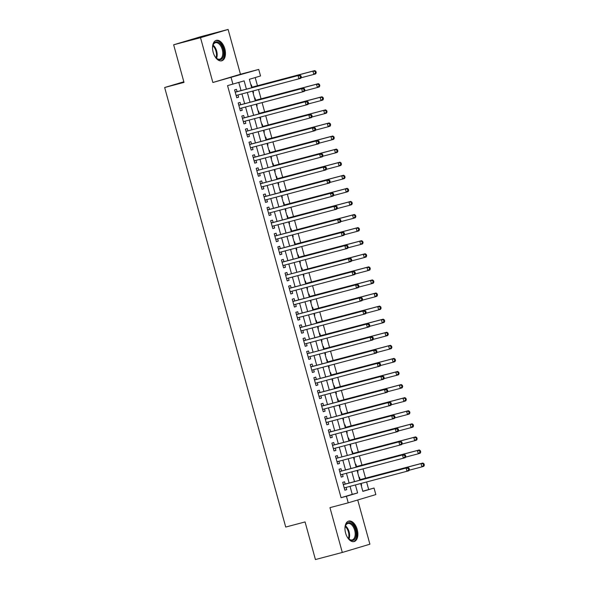 <?xml version="1.0" encoding="UTF-8"?>
<svg xmlns="http://www.w3.org/2000/svg" width="589" height="589" viewBox="0 0 589 589"><rect width="100%" height="100%" fill="white"/><g stroke="black" fill="none" stroke-linecap="round" stroke-linejoin="round"><path stroke-width="0.88" d="M357.236 529.585A10.587 6.067 75.2 0 0 348.717 521.088A10.587 6.067 75.2 0 0 345.603 533.06A10.587 6.067 75.2 0 0 354.122 541.556A10.587 6.067 75.2 0 0 357.236 529.585M224.821 48.843A10.587 6.067 75.2 0 0 216.296 40.346A10.587 6.067 75.2 0 0 213.181 52.311A10.587 6.067 75.2 0 0 221.707 60.807A10.587 6.067 75.2 0 0 224.821 48.843M362.802 491.204L374.037 488.038L375.834 494.576L348.239 502.822L346.435 496.277L357.626 492.934L355.425 484.946M183.834 81.783L164.655 87.511L285.724 527.052L305.073 521.942L315.432 559.55L342.305 552.453L369.899 544.207L357.722 499.987M164.655 87.511L184.004 82.401L173.645 44.793L201.239 36.547L228.112 29.45L200.518 37.689L212.857 82.497L258.726 69.428L260.529 75.966L249.346 79.309L251.68 87.776M212.857 82.497L240.452 74.251L228.112 29.45M240.452 74.251L258.726 69.428M368.662 489.459L366.601 481.993M365.555 478.187L363.001 468.91M361.948 465.104L359.393 455.834M358.348 452.021L355.793 442.751M354.747 438.938L352.193 429.668M351.14 425.854L348.585 416.585M347.539 412.779L344.985 403.502M343.932 399.695L341.377 390.426M340.332 386.612L337.777 377.343M336.731 373.529L334.177 364.26M333.124 360.453L330.569 351.177M329.523 347.37L326.969 338.093M325.916 334.287L323.361 325.018M322.316 321.204L319.761 311.934M318.708 308.121L316.16 298.851M315.108 295.045L312.553 285.768M311.507 281.962L308.953 272.692M307.9 268.878L305.345 259.609M304.299 255.795L301.745 246.526M300.692 242.72L298.144 233.443M297.092 229.636L294.537 220.36M293.491 216.553L290.937 207.284M289.884 203.47L287.329 194.201M286.283 190.387L283.729 181.117M282.676 177.311L280.128 168.034M279.076 164.228L276.521 154.959M275.475 151.145L272.921 141.875M271.868 138.062L269.313 128.792M268.267 124.978L265.713 115.709M264.66 111.903L262.105 102.626M261.06 98.819L258.505 89.55M257.459 85.736L255.206 77.557M173.645 44.793L200.518 37.689M345.183 484.077L344.55 481.787L342.688 482.347L344.852 490.195L346.715 489.643L346.096 487.412M341.576 471.001L340.95 468.711L339.087 469.264L341.245 477.112L343.107 476.56L342.496 474.329M337.976 457.918L337.342 455.628L335.48 456.188L337.644 464.036L339.507 463.477L338.896 461.246M334.375 444.835L333.742 442.545L331.879 443.105L334.037 450.953L335.907 450.394L335.288 448.163M330.768 431.752L330.142 429.462L328.272 430.022L330.436 437.87L332.299 437.31L331.688 435.087M327.167 418.676L326.534 416.386L324.672 416.938L326.836 424.787L328.699 424.235L328.08 422.004M323.56 405.593L322.934 403.303L321.071 403.855L323.228 411.704L325.091 411.151L324.48 408.921M319.96 392.51L319.326 390.22L317.464 390.779L319.628 398.628L321.491 398.068L320.88 395.837M316.359 379.426L315.726 377.137L313.863 377.696L316.021 385.545L317.891 384.985L317.272 382.754M312.752 366.343L312.126 364.054L310.256 364.613L312.42 372.462L314.283 371.909L313.672 369.678M309.151 353.267L308.518 350.978L306.655 351.53L308.82 359.378L310.683 358.826L310.064 356.595M305.544 340.184L304.918 337.895L303.055 338.454L305.212 346.303L307.075 345.743L306.464 343.512M301.943 327.101L301.31 324.811L299.448 325.371L301.612 333.219L303.475 332.66L302.864 330.429M298.343 314.018L297.71 311.728L295.847 312.288L298.005 320.136L299.875 319.577L299.256 317.353M294.736 300.935L294.11 298.652L292.24 299.205L294.404 307.053L296.267 306.501L295.656 304.27M291.135 287.859L290.502 285.569L288.639 286.121L290.804 293.97L292.667 293.418L292.048 291.187M287.528 274.776L286.902 272.486L285.032 273.046L287.196 280.894L289.059 280.335L288.448 278.104M283.927 261.693L283.294 259.403L281.432 259.963L283.596 267.811L285.459 267.251L284.848 265.021M280.327 248.61L279.694 246.32L277.831 246.879L279.989 254.728L281.859 254.168L281.24 251.945M276.72 235.534L276.094 233.244L274.224 233.796L276.388 241.645L278.251 241.092L277.64 238.862M273.119 222.451L272.486 220.161L270.623 220.713L272.788 228.569L274.651 228.009L274.032 225.778M269.512 209.367L268.886 207.078L267.016 207.637L269.18 215.486L271.043 214.926L270.432 212.695M265.911 196.284L265.278 193.995L263.416 194.554L265.58 202.402L267.443 201.843L266.832 199.619M262.311 183.201L261.678 180.911L259.815 181.471L261.972 189.319L263.843 188.767L263.224 186.536M258.704 170.125L258.07 167.836L256.208 168.388L258.372 176.236L260.235 175.684L259.624 173.453M255.103 157.042L254.47 154.752L252.607 155.312L254.765 163.16L256.635 162.601L256.016 160.37M251.496 143.959L250.87 141.669L249 142.229L251.164 150.077L253.027 149.518L252.416 147.287M247.895 130.876L247.262 128.586L245.399 129.146L247.564 136.994L249.427 136.434L248.808 134.211M244.288 117.8L243.662 115.51L241.799 116.062L243.956 123.911L245.819 123.359L245.208 121.128M240.687 104.717L240.054 102.427L238.192 102.979L240.356 110.828L242.219 110.276L241.608 108.045M253.079 92.856L253.535 92.738L253.049 90.986M252.004 87.179L251.37 84.89L250.921 85.022M257.135 105.821L256.686 105.954L257.135 105.821L256.657 104.069M255.604 100.263L254.971 97.973L254.522 98.105M260.279 119.022L260.736 118.904L260.257 117.152M259.204 113.338L258.578 111.049L258.122 111.188M264.343 131.98L263.887 132.12L264.343 131.98L263.857 130.235M262.812 126.421L262.179 124.132L261.73 124.272M267.943 145.063L267.494 145.196L267.943 145.063L267.465 143.311M266.412 139.505L265.786 137.215L265.33 137.347M271.095 158.264L271.551 158.147L271.065 156.394M270.02 152.588L269.387 150.298L268.937 150.431M275.151 171.23L274.702 171.362L275.151 171.23L274.673 169.477M273.62 165.671L272.987 163.381L272.538 163.514M278.752 184.305L278.303 184.445L278.752 184.305L278.273 182.561M277.22 178.747L276.594 176.457L276.138 176.597M281.903 197.514L282.359 197.389L281.873 195.644M280.828 191.83L280.195 189.54L279.746 189.68M285.959 210.472L285.51 210.604L285.959 210.472L285.481 208.72M284.428 204.913L283.802 202.623L283.346 202.756M289.567 223.555L289.111 223.687L289.567 223.555L289.081 221.803M288.036 217.996L287.403 215.707L286.953 215.839M292.711 236.756L293.167 236.638L292.689 234.886M291.636 231.072L291.003 228.79L290.554 228.922M296.775 249.714L296.319 249.854L296.775 249.714L296.289 247.969M295.244 244.155L294.61 241.865L294.154 242.005M299.919 262.922L300.375 262.797L299.889 261.052M298.844 257.238L298.211 254.949L297.762 255.081M303.519 275.998L303.976 275.88L303.497 274.128M302.444 270.322L301.818 268.032L301.362 268.164M307.583 288.963L307.127 289.096L307.583 288.963L307.097 287.211M306.052 283.405L305.419 281.115L304.969 281.248M310.727 302.164L311.183 302.047L310.705 300.294M309.652 296.481L309.026 294.191L308.57 294.331M314.791 315.122L314.335 315.262L314.791 315.122L314.305 313.377M313.26 309.564L312.626 307.274L312.17 307.414M318.391 328.206L317.942 328.338L318.391 328.206L317.913 326.453M316.86 322.647L316.227 320.357L315.778 320.49M321.535 341.406L321.992 341.289L321.513 339.536M320.46 335.73L319.834 333.44L319.378 333.573M325.599 354.372L325.143 354.504L325.599 354.372L325.113 352.62M324.068 348.813L323.435 346.523L322.986 346.656M329.199 367.448L328.75 367.588L329.199 367.448L328.721 365.703M327.668 361.889L327.042 359.599L326.586 359.739M332.351 380.656L332.807 380.531L332.321 378.786M331.276 374.972L330.643 372.682L330.186 372.822M336.407 393.614L335.958 393.746L336.407 393.614L335.929 391.862M334.876 388.055L334.243 385.766L333.794 385.898M340.008 406.697L339.558 406.83L340.008 406.697L339.529 404.945M338.476 401.138L337.85 398.849L337.394 398.981M343.159 419.898L343.615 419.78L343.129 418.028M342.084 414.214L341.451 411.925L341.002 412.064M347.216 432.856L346.766 432.996L347.216 432.856L346.737 431.111M345.684 427.297L345.058 425.008L344.602 425.148M350.823 445.939L350.367 446.072L350.823 445.939L350.337 444.187M349.292 440.381L348.659 438.091L348.209 438.223M353.967 459.14L354.423 459.022L353.945 457.27M352.892 453.464L352.259 451.174L351.81 451.307M358.024 472.106L357.575 472.238L358.024 472.106L357.545 470.353M356.492 466.547L355.866 464.257L355.41 464.39M253.079 92.871L253.535 92.738M260.286 119.037L260.736 118.904M271.095 158.279L271.551 158.147M281.903 197.529L282.359 197.389M292.718 236.771L293.167 236.638M299.919 262.937L300.375 262.797M303.526 276.013L303.976 275.88M310.734 302.179L311.183 302.047M321.542 341.421L321.992 341.289M332.351 380.671L332.807 380.531M343.159 419.913L343.615 419.78M353.974 459.155L354.423 459.022M359.018 477.473L359.467 477.333L360.1 479.623M361.175 485.321L361.631 485.181L361.145 483.436M246.408 89.167L244.126 80.87L227.56 85.626L341.06 497.698L352.251 494.355L350.05 486.367M349.13 483.039L346.45 473.284M345.529 469.956L342.842 460.2M341.929 456.873L339.242 447.125M338.322 443.789L335.634 434.041M334.721 430.714L332.034 420.958M331.114 417.63L328.434 407.875M327.513 404.547L324.826 394.799M323.913 391.464L321.226 381.716M320.306 378.381L317.618 368.633M316.705 365.305L314.018 355.55M313.098 352.222L310.418 342.467M309.497 339.139L306.81 329.391M305.897 326.056L303.21 316.308M302.29 312.98L299.602 303.225M298.689 299.897L296.002 290.141M295.082 286.814L292.402 277.066M291.481 273.73L288.794 263.982M287.874 260.647L285.194 250.899M284.273 247.571L281.586 237.816M280.673 234.488L277.986 224.733M277.066 221.405L274.378 211.657M273.465 208.322L270.778 198.574M269.858 195.239L267.178 185.491M266.257 182.163L263.57 172.408M262.657 169.08L259.97 159.325M259.05 155.997L256.362 146.249M255.449 142.913L252.762 133.166M251.842 129.838L249.162 120.082M248.241 116.755L245.554 106.999M244.641 103.671L241.954 93.923M241.034 90.588L238.795 82.46M237.087 91.634L236.454 89.344L234.591 89.903L236.749 97.752L238.619 97.192L238 94.962M348.239 502.822L329.965 507.644L342.305 552.453M341.06 497.698L346.435 496.277M232.935 84.212L231.131 77.667M360.689 483.554L362.846 491.381L374.037 488.038M252.593 91.111L255.28 100.859M256.2 104.194L258.88 113.942M259.801 117.27L262.488 127.025M263.401 130.353L266.088 140.108M267.008 143.436L269.696 153.184M270.609 156.519L273.296 166.267M274.216 169.595L276.896 179.35M277.817 182.678L280.504 192.434M281.417 195.762L284.104 205.509M285.024 208.845L287.712 218.593M288.625 221.928L291.312 231.676M292.232 235.004L294.912 244.759M295.833 248.087L298.52 257.842M299.433 261.17L302.12 270.918M303.041 274.253L305.728 284.001M306.641 287.329L309.328 297.084M310.248 300.412L312.928 310.167M313.849 313.495L316.536 323.243M317.449 326.578L320.136 336.326M321.057 339.662L323.744 349.41M324.657 352.737L327.344 362.493M328.264 365.821L330.952 375.576M331.865 378.904L334.552 388.652M335.472 391.987L338.152 401.735M339.073 405.07L341.76 414.818M342.673 418.146L345.36 427.901M346.28 431.229L348.968 440.984M349.881 444.312L352.568 454.06M353.488 457.395L356.168 467.143M357.089 470.471L359.776 480.226M354.504 481.618L351.824 471.863M350.904 468.535L348.217 458.787M347.304 455.452L344.617 445.704M343.696 442.368L341.009 432.62M340.096 429.293L337.409 419.537M336.488 416.209L333.808 406.454M332.888 403.126L330.201 393.378M329.288 390.043L326.601 380.295M325.68 376.967L322.993 367.212M322.08 363.884L319.393 354.129M318.472 350.801L315.792 341.053M314.872 337.718L312.185 327.97M311.272 324.635L308.584 314.887M307.664 311.559L304.977 301.804M304.064 298.476L301.377 288.72M300.456 285.393L297.776 275.645M296.856 272.309L294.169 262.561M293.248 259.234L290.568 249.478M289.648 246.15L286.961 236.395M286.048 233.067L283.361 223.319M282.44 219.984L279.753 210.236M278.84 206.901L276.153 197.153M275.232 193.825L272.552 184.07M271.632 180.742L268.945 170.987M268.032 167.659L265.344 157.911M264.424 154.576L261.737 144.828M260.824 141.493L258.137 131.745M257.216 128.417L254.536 118.661M253.616 115.334L250.929 105.578M250.016 102.25L247.328 92.502M352.251 494.355L357.626 492.934M236.734 97.693L238.619 97.192M361.175 485.307L361.631 485.181M240.341 110.769L242.219 110.276M243.942 123.852L245.819 123.359M247.542 136.935L249.427 136.434M251.15 150.018L253.027 149.518M254.75 163.094L256.635 162.601M258.357 176.177L260.235 175.684M261.958 189.26L263.843 188.767M265.558 202.344L267.443 201.843M269.166 215.427L271.043 214.926M272.766 228.503L274.651 228.009M276.374 241.586L278.251 241.092M279.974 254.669L281.859 254.168M283.574 267.752L285.459 267.251M287.182 280.835L289.059 280.335M290.782 293.911L292.667 293.418M294.39 306.994L296.267 306.501M297.99 320.077L299.875 319.577M301.597 333.16L303.475 332.66M305.198 346.236L307.075 345.743M308.798 359.319L310.683 358.826M312.406 372.403L314.283 371.909M316.006 385.486L317.891 384.985M319.613 398.569L321.491 398.068M323.214 411.645L325.091 411.151M326.814 424.728L328.699 424.235M330.422 437.811L332.299 437.31M334.022 450.894L335.907 450.394M337.63 463.97L339.507 463.477M341.23 477.053L343.107 476.56M344.83 490.136L346.715 489.643M301.332 77.137L300.972 75.826L300.221 76.055L300.581 77.358L301.332 77.137L300.758 78.322L236.123 95.462M300.581 77.358L298.895 78.874L297.997 75.606L299.86 75.053L236.226 91.862A1.355 1.112 -106.6 0 1 235.799 91.869L235.092 91.729M235.217 92.193L297.997 75.606L300.221 76.055M236.822 95.278A1.355 1.112 -106.6 0 0 236.749 95.33L236.211 95.801M300.972 75.826L299.86 75.053M301.008 77.807L313.812 74.42L312.914 71.151L314.776 70.592L251.547 87.297M315.137 71.6L315.498 72.903L316.241 72.683L315.888 71.372L312.914 71.151L251.562 87.356M316.241 72.683L315.675 73.868L313.812 74.42L315.498 72.903M314.776 70.592L315.888 71.372M212.548 48.254A9.159 5.249 -104.8 0 1 212.916 45.419A9.159 5.249 -104.8 0 1 217.901 42.099A9.159 5.249 -104.8 0 1 223.172 49.299A9.159 5.249 -104.8 0 1 222.296 58.407A9.159 5.249 -104.8 0 1 216.259 58.068A9.159 5.249 -104.8 0 1 214.536 55.778M216.06 57.862A8.482 4.867 75.2 0 0 219.771 59.143A8.482 4.867 75.2 0 0 222.267 49.557A8.482 4.867 75.2 0 0 215.434 42.747A8.482 4.867 75.2 0 0 212.843 45.699M221 60.925A10.514 6.03 75.2 0 0 223.923 49.078A10.514 6.03 75.2 0 0 215.633 40.597M344.97 529.003A9.159 5.249 -104.8 0 1 345.338 526.161A9.159 5.249 -104.8 0 1 345.934 524.659A9.159 5.249 -104.8 0 1 353.702 525.837A9.159 5.249 -104.8 0 1 355.182 538.449A9.159 5.249 -104.8 0 1 348.681 538.817A9.159 5.249 -104.8 0 1 346.958 536.527M348.474 538.611A8.482 4.867 75.2 0 0 352.193 539.892A8.482 4.867 75.2 0 0 354.306 538.081A8.482 4.867 75.2 0 0 353.974 528.304A8.482 4.867 75.2 0 0 347.856 523.496A8.482 4.867 75.2 0 0 345.743 525.307A8.482 4.867 75.2 0 0 345.264 526.441M353.422 541.666A10.514 6.03 75.2 0 0 355.866 539.465A10.514 6.03 75.2 0 0 355.52 527.486A10.514 6.03 75.2 0 0 348.047 521.339M304.933 90.22L304.572 88.91L303.828 89.13L304.189 90.441L304.933 90.22L304.366 91.398L239.723 108.545M304.189 90.441L302.503 91.958L301.597 88.689L303.46 88.129L239.826 104.945A1.355 1.112 -106.6 0 1 239.399 104.952L238.7 104.813M238.825 105.269L301.597 88.689L303.828 89.13M240.422 108.354A1.355 1.112 -106.6 0 0 240.356 108.413L239.819 108.877M304.572 88.91L303.46 88.129M308.533 103.303L308.172 101.993L307.429 102.214L307.789 103.524L308.533 103.303L307.966 104.481L243.331 121.621M307.789 103.524L306.103 105.041L305.205 101.772L307.068 101.212L243.434 118.021A1.355 1.112 -106.6 0 1 243.007 118.036L242.3 117.896M242.425 118.352L305.205 101.772L307.429 102.214M244.03 121.437A1.355 1.112 -106.6 0 0 243.956 121.496L243.419 121.96M308.172 101.993L307.068 101.212M312.141 116.379L311.78 115.076L311.036 115.297L311.39 116.607L312.141 116.379L311.574 117.564L246.931 134.704M311.39 116.607L309.704 118.124L308.805 114.855L310.668 114.295L247.034 131.104A1.355 1.112 -106.6 0 1 246.607 131.119L245.907 130.979M247.034 131.104L308.805 114.855L311.036 115.297M247.63 134.52A1.355 1.112 -106.6 0 0 247.557 134.579L247.027 135.043M311.78 115.076L310.668 114.295M315.741 129.462L315.38 128.152L314.636 128.38L314.997 129.683L315.741 129.462L315.174 130.648L250.531 147.787M314.997 129.683L313.311 131.2L312.406 127.931L314.276 127.379L250.642 144.187A1.355 1.112 -106.6 0 1 250.207 144.195L249.508 144.055M249.633 144.519L312.406 127.931L314.636 128.38M251.231 147.603A1.355 1.112 -106.6 0 0 251.164 147.655L250.627 148.126M315.38 128.152L314.276 127.379M304.609 90.883L317.419 87.503L316.514 84.234L318.377 83.675L255.147 100.38M318.745 84.676L319.105 85.987L319.849 85.766L319.488 84.455L316.514 84.234L255.162 100.439M319.849 85.766L319.282 86.944L317.419 87.503L319.105 85.987M318.377 83.675L319.488 84.455M308.216 103.966L321.02 100.586L320.121 97.318L321.984 96.758L258.748 113.463M322.345 97.759L322.706 99.07L323.449 98.842L323.089 97.538L320.121 97.318L258.77 113.522M323.449 98.842L322.882 100.027L321.02 100.586L322.706 99.07M321.984 96.758L323.089 97.538M311.817 117.049L324.62 113.67L323.722 110.393L325.584 109.841L262.355 126.547M325.945 110.842L326.306 112.153L327.057 111.925L326.696 110.622L323.722 110.393L262.37 126.606M327.057 111.925L326.49 113.11L324.62 113.67L326.306 112.153M325.584 109.841L326.696 110.622M315.424 130.132L328.228 126.745L327.322 123.476L329.192 122.924L265.956 139.622M329.553 123.926L329.914 125.229L330.657 125.008L330.296 123.697L327.322 123.476L265.97 139.689M330.657 125.008L330.09 126.193L328.228 126.745L329.914 125.229M329.192 122.924L330.296 123.697M319.348 142.545L318.988 141.235L318.237 141.456L318.597 142.766L319.348 142.545L318.774 143.731L254.139 160.871M318.597 142.766L316.911 144.283L316.013 141.014L317.876 140.454L254.242 157.27A1.355 1.112 -106.6 0 1 253.815 157.278L253.108 157.138M253.233 157.594L316.013 141.014L318.237 141.456M254.838 160.687A1.355 1.112 -106.6 0 0 254.765 160.738L254.227 161.209M318.988 141.235L317.876 140.454M319.024 143.215L331.828 139.829L330.93 136.56L332.792 136L269.563 152.706M333.153 137.001L333.514 138.312L334.265 138.091L333.904 136.781L330.93 136.56L269.578 152.765M334.265 138.091L333.691 139.276L331.828 139.829L333.514 138.312M332.792 136L333.904 136.781M322.949 155.629L322.588 154.318L321.844 154.539L322.205 155.849L322.949 155.629L322.382 156.807L257.739 173.946M322.205 155.849L320.519 157.366L319.613 154.097L321.484 153.538L257.842 170.346A1.355 1.112 -106.6 0 1 257.415 170.361L256.716 170.221M257.842 170.346L319.613 154.097L321.844 154.539M258.438 173.762A1.355 1.112 -106.6 0 0 258.372 173.821L257.835 174.285M322.588 154.318L321.484 153.538M322.625 156.291L335.435 152.912L334.53 149.643L336.393 149.083L273.163 165.789M336.761 150.085L337.122 151.395L337.865 151.174L337.504 149.864L334.53 149.643L273.178 165.848M337.865 151.174L337.298 152.352L335.435 152.912L337.122 151.395M336.393 149.083L337.504 149.864M326.549 168.704L326.188 167.401L325.445 167.622L325.805 168.933L326.549 168.704L325.982 169.89L261.347 187.03M325.805 168.933L324.119 170.449L323.221 167.18L325.084 166.621L261.45 183.429A1.355 1.112 -106.6 0 1 261.023 183.444L260.316 183.304M260.441 183.761L323.221 167.18L325.445 167.622M262.046 186.846A1.355 1.112 -106.6 0 0 261.972 186.904L261.435 187.368M326.188 167.401L325.084 166.621M326.232 169.374L339.036 165.995L338.138 162.726L340 162.166L276.764 178.872M340.361 163.168L340.722 164.478L341.465 164.25L341.105 162.947L338.138 162.726L276.786 178.931M341.465 164.25L340.898 165.435L339.036 165.995L340.722 164.478M340 162.166L341.105 162.947M330.157 181.787L329.796 180.484L329.052 180.705L329.406 182.016L330.157 181.787L329.59 182.973L264.947 200.113M329.406 182.016L327.72 183.532L326.821 180.256L328.684 179.704L265.05 196.512A1.355 1.112 -106.6 0 1 264.623 196.527L263.924 196.387M264.049 196.844L326.821 180.256L329.052 180.705M265.646 199.929A1.355 1.112 -106.6 0 0 265.58 199.98L265.043 200.451M329.796 180.484L328.684 179.704M329.833 182.457L342.636 179.078L341.738 175.802L343.601 175.25L280.371 191.955M343.969 176.251L344.322 177.554L345.073 177.333L344.712 176.03L341.738 175.802L280.386 192.014M345.073 177.333L344.506 178.519L342.636 179.078L344.322 177.554M343.601 175.25L344.712 176.03M333.757 194.871L333.396 193.56L332.652 193.788L333.013 195.092L333.757 194.871L333.19 196.056L268.547 213.196M333.013 195.092L331.327 196.608L330.422 193.339L332.292 192.787L268.658 209.596A1.355 1.112 -106.6 0 1 268.231 209.603L267.524 209.463M267.649 209.927L330.422 193.339L332.652 193.788M269.247 213.012A1.355 1.112 -106.6 0 0 269.18 213.063L268.643 213.535M333.396 193.56L332.292 192.787M337.364 207.954L337.004 206.643L336.253 206.864L336.613 208.175L337.364 207.954L336.79 209.139L272.155 226.279M336.613 208.175L334.927 209.691L334.029 206.422L335.892 205.863L272.258 222.679A1.355 1.112 -106.6 0 1 271.831 222.686L271.124 222.546M271.257 223.003L334.029 206.422L336.253 206.864M272.854 226.095A1.355 1.112 -106.6 0 0 272.781 226.147L272.251 226.618M337.004 206.643L335.892 205.863M340.965 221.037L340.604 219.726L339.86 219.947L340.221 221.258L340.965 221.037L340.398 222.215L275.755 239.355M340.221 221.258L338.535 222.775L337.63 219.506L339.5 218.946L275.858 235.755A1.355 1.112 -106.6 0 1 275.431 235.769L274.732 235.629M274.857 236.086L337.63 219.506L339.86 219.947M276.455 239.171A1.355 1.112 -106.6 0 0 276.388 239.23L275.851 239.694M340.604 219.726L339.5 218.946M344.565 234.113L344.204 232.81L343.461 233.03L343.821 234.341L344.565 234.113L343.998 235.298L279.363 252.438M343.821 234.341L342.135 235.858L341.237 232.589L343.1 232.029L279.466 248.838A1.355 1.112 -106.6 0 1 279.039 248.852L278.332 248.713M278.457 249.169L341.237 232.589L343.461 233.03M280.062 252.254A1.355 1.112 -106.6 0 0 279.989 252.313L279.451 252.777M344.204 232.81L343.1 232.029M348.173 247.196L347.812 245.885L347.068 246.114L347.429 247.417L348.173 247.196L347.606 248.381L282.963 265.521M347.429 247.417L345.736 248.941L344.837 245.665L346.7 245.112L283.066 261.921A1.355 1.112 -106.6 0 1 282.639 261.936L281.94 261.796M282.065 262.252L344.837 245.665L347.068 246.114M283.662 265.337A1.355 1.112 -106.6 0 0 283.596 265.389L283.059 265.86M347.812 245.885L346.7 245.112M351.773 260.279L351.412 258.969L350.669 259.197L351.029 260.5L351.773 260.279L351.206 261.464L286.563 278.604M351.029 260.5L349.343 262.017L348.445 258.748L350.308 258.188L286.674 275.004A1.355 1.112 -106.6 0 1 286.247 275.011L285.54 274.872M286.674 275.004L348.445 258.748L350.669 259.197M287.263 278.42A1.355 1.112 -106.6 0 0 287.196 278.472L286.659 278.943M351.412 258.969L350.308 258.188M355.381 273.362L355.02 272.052L354.269 272.273L354.63 273.583L355.381 273.362L354.814 274.54L290.171 291.688M354.63 273.583L352.944 275.1L352.045 271.831L353.908 271.271L290.274 288.087A1.355 1.112 -106.6 0 1 289.847 288.095L289.14 287.955M289.273 288.411L352.045 271.831L354.269 272.273M290.87 291.496A1.355 1.112 -106.6 0 0 290.797 291.555L290.267 292.019M355.02 272.052L353.908 271.271M358.981 286.445L358.62 285.135L357.876 285.356L358.237 286.666L358.981 286.445L358.414 287.623L293.771 304.763M358.237 286.666L356.551 288.183L355.646 284.914L357.516 284.354L293.874 301.163A1.355 1.112 -106.6 0 1 293.447 301.178L292.748 301.038M292.873 301.494L355.646 284.914L357.876 285.356M294.471 304.579A1.355 1.112 -106.6 0 0 294.404 304.638L293.867 305.102M358.62 285.135L357.516 284.354M362.581 299.521L362.228 298.218L361.477 298.439L361.837 299.749L362.581 299.521L362.014 300.707L297.379 317.846M361.837 299.749L360.151 301.266L359.253 297.99L361.116 297.438L297.482 314.246A1.355 1.112 -106.6 0 1 297.055 314.261L296.348 314.121M296.473 314.578L359.253 297.99L361.477 298.439M298.078 317.662A1.355 1.112 -106.6 0 0 298.005 317.721L297.467 318.185M362.228 298.218L361.116 297.438M366.189 312.604L365.828 311.294L365.084 311.522L365.445 312.825L366.189 312.604L365.622 313.79L300.979 330.93M365.445 312.825L363.759 314.342L362.853 311.073L364.716 310.521L301.082 327.329A1.355 1.112 -106.6 0 1 300.655 327.337L299.956 327.197M300.081 327.661L362.853 311.073L365.084 311.522M301.678 330.746A1.355 1.112 -106.6 0 0 301.612 330.797L301.075 331.268M365.828 311.294L364.716 310.521M369.789 325.688L369.428 324.377L368.685 324.598L369.045 325.908L369.789 325.688L369.222 326.873L304.587 344.013M369.045 325.908L367.359 327.425L366.461 324.156L368.324 323.597L304.69 340.413A1.355 1.112 -106.6 0 1 304.263 340.42L303.556 340.28M303.681 340.736L366.461 324.156L368.685 324.598M305.286 343.829A1.355 1.112 -106.6 0 0 305.212 343.88L304.675 344.351M369.428 324.377L368.324 323.597M373.397 338.771L373.036 337.46L372.285 337.681L372.646 338.992L373.397 338.771L372.83 339.949L308.187 357.089M372.646 338.992L370.96 340.508L370.061 337.239L371.924 336.68L308.29 353.488A1.355 1.112 -106.6 0 1 307.863 353.503L307.156 353.363M308.29 353.488L370.061 337.239L372.285 337.681M308.886 356.905A1.355 1.112 -106.6 0 0 308.813 356.963L308.283 357.427M373.036 337.46L371.924 336.68M333.44 195.541L346.244 192.154L345.338 188.885L347.208 188.325L283.972 205.031M347.569 189.334L347.93 190.637L348.673 190.416L348.313 189.106L345.338 188.885L283.994 205.09M348.673 190.416L348.106 191.602L346.244 192.154L347.93 190.637M347.208 188.325L348.313 189.106M337.041 208.624L349.844 205.237L348.946 201.968L350.808 201.409L287.579 218.114M351.169 202.41L351.53 203.72L352.281 203.499L351.92 202.189L348.946 201.968L287.594 218.173M352.281 203.499L351.707 204.677L349.844 205.237L351.53 203.72M350.808 201.409L351.92 202.189M340.641 221.7L353.452 218.32L352.546 215.051L354.416 214.492L291.18 231.197M354.777 215.493L355.138 216.804L355.881 216.583L355.52 215.272L352.546 215.051L291.194 231.256M355.881 216.583L355.314 217.761L353.452 218.32L355.138 216.804M354.416 214.492L355.52 215.272M344.248 234.783L357.052 231.403L356.154 228.127L358.016 227.575L294.787 244.28M358.377 228.576L358.738 229.887L359.481 229.658L359.121 228.355L356.154 228.127L294.802 244.339M359.481 229.658L358.915 230.844L357.052 231.403L358.738 229.887M358.016 227.575L359.121 228.355M347.849 247.866L360.652 244.479L359.754 241.21L361.617 240.658L298.387 257.356M361.985 241.659L362.338 242.962L363.089 242.742L362.728 241.431L359.754 241.21L298.402 257.422M363.089 242.742L362.522 243.927L360.652 244.479L362.338 242.962M361.617 240.658L362.728 241.431M351.456 260.949L364.26 257.562L363.354 254.293L365.224 253.734L301.988 270.439M365.585 254.735L365.946 256.046L366.689 255.825L366.329 254.514L363.354 254.293L302.01 270.498M366.689 255.825L366.122 257.01L364.26 257.562L365.946 256.046M365.224 253.734L366.329 254.514M355.057 274.025L367.86 270.646L366.962 267.377L368.824 266.817L305.595 283.523M369.185 267.818L369.546 269.129L370.297 268.908L369.936 267.597L366.962 267.377L305.61 283.581M370.297 268.908L369.723 270.086L367.86 270.646L369.546 269.129M368.824 266.817L369.936 267.597M358.664 287.108L371.468 283.729L370.562 280.46L372.432 279.9L309.196 296.606M372.793 280.901L373.154 282.212L373.897 281.984L373.536 280.681L370.562 280.46L309.21 296.665M373.897 281.984L373.33 283.169L371.468 283.729L373.154 282.212M372.432 279.9L373.536 280.681M362.264 300.191L375.068 296.812L374.17 293.536L376.032 292.983L312.803 309.689M376.393 293.985L376.754 295.288L377.497 295.067L377.137 293.764L374.17 293.536L312.818 309.748M377.497 295.067L376.931 296.252L375.068 296.812L376.754 295.288M376.032 292.983L377.137 293.764M365.865 313.274L378.668 309.888L377.77 306.619L379.633 306.066L316.403 322.765M380.001 307.068L380.361 308.371L381.105 308.15L380.744 306.84L377.77 306.619L316.418 322.824M381.105 308.15L380.538 309.335L378.668 309.888L380.361 308.371M379.633 306.066L380.744 306.84M369.472 326.358L382.276 322.971L381.377 319.702L383.24 319.142L320.004 335.848M383.601 320.144L383.962 321.454L384.705 321.233L384.345 319.923L381.377 319.702L320.026 335.907M384.705 321.233L384.138 322.419L382.276 322.971L383.962 321.454M383.24 319.142L384.345 319.923M373.073 339.433L385.876 336.054L384.978 332.785L386.84 332.225L323.611 348.931M387.201 333.227L387.562 334.537L388.313 334.316L387.952 333.006L384.978 332.785L323.626 348.99M388.313 334.316L387.746 335.494L385.876 336.054L387.562 334.537M386.84 332.225L387.952 333.006M376.997 351.847L376.636 350.543L375.892 350.764L376.253 352.075L376.997 351.847L376.43 353.032L311.787 370.172M376.253 352.075L374.567 353.591L373.662 350.322L375.532 349.763L311.89 366.572A1.355 1.112 -106.6 0 1 311.463 366.586L310.764 366.446M310.889 366.903L373.662 350.322L375.892 350.764M312.487 369.988A1.355 1.112 -106.6 0 0 312.42 370.047L311.883 370.51M376.636 350.543L375.532 349.763M380.597 364.93L380.244 363.627L379.493 363.847L379.853 365.151L380.597 364.93L380.03 366.115L315.395 383.255M379.853 365.151L378.167 366.675L377.269 363.398L379.132 362.846L315.498 379.655A1.355 1.112 -106.6 0 1 315.071 379.669L314.364 379.53M314.489 379.986L377.269 363.398L379.493 363.847M316.094 383.071A1.355 1.112 -106.6 0 0 316.021 383.122L315.483 383.594M380.244 363.627L379.132 362.846M384.205 378.013L383.844 376.702L383.1 376.931L383.461 378.234L384.205 378.013L383.638 379.198L318.995 396.338M383.461 378.234L381.775 379.75L380.869 376.481L382.732 375.929L319.098 392.738A1.355 1.112 -106.6 0 1 318.671 392.745L317.972 392.605M318.097 393.069L380.869 376.481L383.1 376.931M319.694 396.154A1.355 1.112 -106.6 0 0 319.628 396.206L319.091 396.677M383.844 376.702L382.732 375.929M387.805 391.096L387.444 389.785L386.701 390.006L387.061 391.317L387.805 391.096L387.238 392.274L322.603 409.421M387.061 391.317L385.375 392.834L384.477 389.565L386.34 389.005L322.706 405.821A1.355 1.112 -106.6 0 1 322.279 405.828L321.572 405.688M321.697 406.145L384.477 389.565L386.701 390.006M323.302 409.23A1.355 1.112 -106.6 0 0 323.228 409.289L322.691 409.753M387.444 389.785L386.34 389.005M376.68 352.517L389.484 349.137L388.578 345.868L390.448 345.309L327.212 362.014M390.809 346.31L391.17 347.62L391.913 347.392L391.552 346.089L388.578 345.868L327.226 362.073M391.913 347.392L391.346 348.578L389.484 349.137L391.17 347.62M390.448 345.309L391.552 346.089M380.28 365.6L393.084 362.213L392.186 358.944L394.048 358.392L330.819 375.09M394.409 359.393L394.77 360.696L395.514 360.475L395.16 359.165L392.186 358.944L330.834 375.156M395.514 360.475L394.947 361.661L393.084 362.213L394.77 360.696M394.048 358.392L395.16 359.165M383.881 378.683L396.691 375.296L395.786 372.027L397.649 371.468L334.419 388.173M398.017 372.476L398.378 373.779L399.121 373.559L398.76 372.248L395.786 372.027L334.434 388.232M399.121 373.559L398.554 374.744L396.691 375.296L398.378 373.779M397.649 371.468L398.76 372.248M387.488 391.759L400.292 388.379L399.394 385.11L401.256 384.551L338.02 401.256M401.617 385.552L401.978 386.863L402.721 386.642L402.361 385.331L399.394 385.11L338.042 401.315M402.721 386.642L402.154 387.82L400.292 388.379L401.978 386.863M401.256 384.551L402.361 385.331M391.413 404.179L391.052 402.869L390.301 403.09L390.662 404.4L391.413 404.179L390.846 405.357L326.203 422.497M390.662 404.4L388.976 405.917L388.077 402.648L389.94 402.088L326.306 418.897A1.355 1.112 -106.6 0 1 325.879 418.912L325.172 418.772M325.305 419.228L388.077 402.648L390.301 403.09M326.902 422.313A1.355 1.112 -106.6 0 0 326.829 422.372L326.299 422.836M391.052 402.869L389.94 402.088M391.089 404.842L403.892 401.462L402.994 398.193L404.857 397.634L341.627 414.339M405.217 398.635L405.578 399.946L406.329 399.717L405.968 398.414L402.994 398.193L341.642 414.398M406.329 399.717L405.762 400.903L403.892 401.462L405.578 399.946M404.857 397.634L405.968 398.414M395.013 417.255L394.652 415.952L393.908 416.173L394.269 417.483L395.013 417.255L394.446 418.44L329.803 435.58M394.269 417.483L392.583 419L391.678 415.724L393.548 415.171L329.906 431.98A1.355 1.112 -106.6 0 1 329.479 431.995L328.78 431.855M328.905 432.311L391.678 415.724L393.908 416.173M330.503 435.396A1.355 1.112 -106.6 0 0 330.436 435.455L329.899 435.919M394.652 415.952L393.548 415.171M394.696 417.925L407.5 414.546L406.594 411.269L408.464 410.717L345.228 427.423M408.825 411.718L409.186 413.029L409.929 412.801L409.569 411.497L406.594 411.269L345.242 427.481M409.929 412.801L409.362 413.986L407.5 414.546L409.186 413.029M408.464 410.717L409.569 411.497M398.62 430.338L398.26 429.028L397.509 429.256L397.869 430.559L398.62 430.338L398.046 431.523L333.411 448.663M397.869 430.559L396.183 432.076L395.285 428.807L397.148 428.255L333.514 445.063A1.355 1.112 -106.6 0 1 333.087 445.07L332.38 444.931M332.505 445.394L395.285 428.807L397.509 429.256M334.11 448.479A1.355 1.112 -106.6 0 0 334.037 448.531L333.499 449.002M398.26 429.028L397.148 428.255M398.297 431.008L411.1 427.621L410.202 424.352L412.064 423.8L348.835 440.498M412.425 424.802L412.786 426.105L413.53 425.884L413.176 424.573L410.202 424.352L348.85 440.565M413.53 425.884L412.963 427.069L411.1 427.621L412.786 426.105M412.064 423.8L413.176 424.573M402.221 443.421L401.86 442.111L401.116 442.332L401.477 443.642L402.221 443.421L401.654 444.607L337.011 461.747M401.477 443.642L399.791 445.159L398.886 441.89L400.748 441.33L337.114 458.146A1.355 1.112 -106.6 0 1 336.687 458.154L335.988 458.014M337.114 458.146L398.886 441.89L401.116 442.332M337.711 461.562A1.355 1.112 -106.6 0 0 337.644 461.614L337.107 462.085M401.86 442.111L400.748 441.33M401.897 444.091L414.708 440.705L413.802 437.436L415.665 436.876L352.436 453.582M416.033 437.877L416.394 439.188L417.137 438.967L416.776 437.656L413.802 437.436L352.45 453.64M417.137 438.967L416.57 440.152L414.708 440.705L416.394 439.188M415.665 436.876L416.776 437.656M405.821 456.504L405.46 455.194L404.717 455.415L405.077 456.725L405.821 456.504L405.254 457.682L340.619 474.822M405.077 456.725L403.391 458.242L402.493 454.973L404.356 454.413L340.722 471.222A1.355 1.112 -106.6 0 1 340.295 471.237L339.588 471.097M339.713 471.553L402.493 454.973L404.717 455.415M341.318 474.638A1.355 1.112 -106.6 0 0 341.245 474.697L340.707 475.161M405.46 455.194L404.356 454.413M405.504 457.167L418.308 453.788L417.41 450.519L419.272 449.959L356.036 466.665M419.633 450.96L419.994 452.271L420.737 452.05L420.377 450.74L417.41 450.519L356.058 466.724M420.737 452.05L420.171 453.228L418.308 453.788L419.994 452.271M419.272 449.959L420.377 450.74M409.429 469.58L409.068 468.277L408.324 468.498L408.678 469.808L409.429 469.58L408.862 470.766L344.219 487.906M408.678 469.808L406.992 471.325L406.093 468.056L407.956 467.497L344.322 484.305A1.355 1.112 -106.6 0 1 343.895 484.32L343.196 484.18M343.321 484.637L406.093 468.056L408.324 468.498M344.918 487.721A1.355 1.112 -106.6 0 0 344.845 487.78L344.315 488.244M409.068 468.277L407.956 467.497M409.105 470.25L421.908 466.871L421.01 463.602L422.873 463.042L359.643 479.748M423.233 464.044L423.594 465.354L424.345 465.126L423.984 463.823L421.01 463.602L359.658 479.807M424.345 465.126L423.778 466.311L421.908 466.871L423.594 465.354M422.873 463.042L423.984 463.823M235.18 92.053L235.799 91.869M235.21 92.164L236.226 91.862M236.137 95.514L236.749 95.33M213.063 45.095A8.482 4.867 -104.8 0 1 216.664 51.037A8.482 4.867 -104.8 0 1 216.546 58.274M216.016 57.818A8.202 4.705 75.2 0 0 215.979 51.221A8.202 4.705 75.2 0 0 212.828 45.751M345.485 525.844A8.482 4.867 -104.8 0 1 348.96 539.023M348.438 538.567A8.202 4.705 75.2 0 0 345.25 526.5M238.788 105.136L239.399 104.952M238.817 105.247L239.826 104.945M239.738 108.597L240.356 108.413M242.388 118.22L243.007 118.036M242.418 118.323L243.434 118.021M243.345 121.68L243.956 121.496M245.996 131.303L246.607 131.119M246.946 134.763L247.557 134.579M249.596 144.379L250.207 144.195M249.626 144.489L250.642 144.187M250.546 147.839L251.164 147.655M253.196 157.462L253.815 157.278M253.226 157.572L254.242 157.27M254.153 160.922L254.765 160.738M256.804 170.545L257.415 170.361M257.754 174.005L258.372 173.821M260.404 183.628L261.023 183.444M260.434 183.731L261.45 183.429M261.361 187.088L261.972 186.904M264.012 196.711L264.623 196.527M264.041 196.814L265.05 196.512M264.962 200.164L265.58 199.98M267.612 209.787L268.231 209.603M267.642 209.898L268.658 209.596M268.562 213.247L269.18 213.063M271.212 222.87L271.831 222.686M271.242 222.981L272.258 222.679M272.17 226.331L272.781 226.147M274.82 235.953L275.431 235.769M274.849 236.056L275.858 235.755M275.77 239.414L276.388 239.23M278.42 249.037L279.039 248.852M278.45 249.14L279.466 248.838M279.377 252.497L279.989 252.313M282.028 262.112L282.639 261.936M282.057 262.223L283.066 261.921M282.978 265.573L283.596 265.389M285.628 275.196L286.247 275.011M286.585 278.656L287.196 278.472M289.236 288.279L289.847 288.095M289.265 288.389L290.274 288.087M290.186 291.739L290.797 291.555M292.836 301.362L293.447 301.178M292.866 301.465L293.874 301.163M293.786 304.822L294.404 304.638M296.436 314.445L297.055 314.261M296.466 314.548L297.482 314.246M297.393 317.898L298.005 317.721M300.044 327.521L300.655 327.337M300.073 327.631L301.082 327.329M300.994 330.981L301.612 330.797M303.644 340.604L304.263 340.42M303.674 340.714L304.69 340.413M304.601 344.064L305.212 343.88M307.252 353.687L307.863 353.503M308.202 357.148L308.813 356.963M310.852 366.77L311.463 366.586M310.882 366.873L311.89 366.572M311.802 370.231L312.42 370.047M314.452 379.846L315.071 379.669M314.482 379.957L315.498 379.655M315.409 383.306L316.021 383.122M318.06 392.929L318.671 392.745M318.089 393.04L319.098 392.738M319.01 396.39L319.628 396.206M321.66 406.012L322.279 405.828M321.69 406.123L322.706 405.821M322.617 409.473L323.228 409.289M325.268 419.096L325.879 418.912M325.297 419.199L326.306 418.897M326.218 422.556L326.829 422.372M328.868 432.179L329.479 431.995M328.898 432.282L329.906 431.98M329.818 435.639L330.436 435.455M332.468 445.255L333.087 445.07M332.498 445.365L333.514 445.063M333.426 448.715L334.037 448.531M336.076 458.338L336.687 458.154M337.026 461.798L337.644 461.614M339.676 471.421L340.295 471.237M339.706 471.531L340.722 471.222M340.633 474.881L341.245 474.697M343.284 484.504L343.895 484.32M343.313 484.607L344.322 484.305M344.234 487.964L344.845 487.78"/></g></svg>
